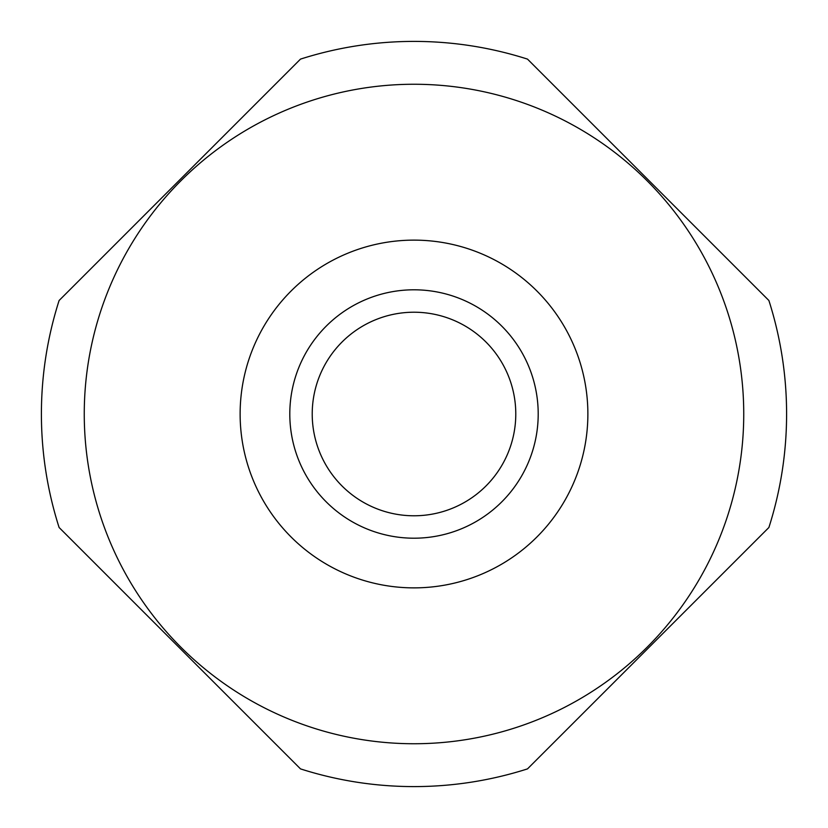 <?xml version="1.0" encoding="UTF-8"?>
<svg xmlns="http://www.w3.org/2000/svg" width="828" height="828" viewBox="0 0 828 828"><rect width="100%" height="100%" fill="white"/><g stroke="black" fill="none" stroke-linecap="round" stroke-linejoin="round"><path stroke-width="1.24" d="M291.052 536.948A173.88 173.88 0 0 0 536.948 536.948A173.88 173.88 0 0 0 536.948 291.052A173.88 173.88 0 0 0 291.052 291.052A173.88 173.88 0 0 0 291.052 536.948M648.189 179.811L527.498 59.109A372.6 372.6 0 0 0 300.502 59.109L59.109 300.502A372.6 372.6 0 0 0 59.109 527.498L300.502 768.891A372.6 372.6 0 0 0 527.498 768.891L768.891 527.498A372.6 372.6 0 0 0 768.891 300.502L648.189 179.811M647.165 180.835A329.751 329.751 0 0 0 180.835 180.835A329.751 329.751 0 0 0 180.835 647.165A329.751 329.751 0 0 0 647.165 647.165A329.751 329.751 0 0 0 647.165 180.835M538.2 414A124.2 124.2 0 0 1 414 538.2A124.2 124.2 0 0 1 289.8 414A124.2 124.2 0 0 1 414 289.8A124.2 124.2 0 0 1 538.2 414M515.782 414A101.782 101.782 0 0 1 414 515.782A101.782 101.782 0 0 1 312.218 414A101.782 101.782 0 0 1 414 312.218A101.782 101.782 0 0 1 515.782 414"/></g></svg>
